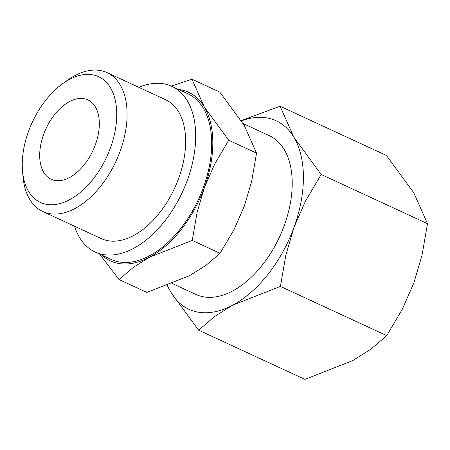 <?xml version="1.0" encoding="UTF-8"?>
<svg xmlns="http://www.w3.org/2000/svg" width="450" height="450" viewBox="0 0 450 450"><rect width="100%" height="100%" fill="white"/><g stroke="black" fill="none" stroke-linecap="round" stroke-linejoin="round"><path stroke-width="0.67" d="M138.859 87.339A91.282 54.068 114.8 0 1 164.475 83.948A91.282 54.068 114.8 0 1 171.804 86.332A91.282 54.068 114.8 0 1 185.119 185.946A91.282 54.068 114.8 0 1 102.437 254.385A91.282 54.068 114.8 0 1 95.108 252.006A91.282 54.068 114.8 0 1 74.559 226.226M171.804 86.332L187.791 93.729A91.282 54.068 114.8 0 1 201.105 193.348A91.282 54.068 114.8 0 1 118.423 261.787A91.282 54.068 114.8 0 1 111.094 259.403L95.108 252.006M62.865 83.548L67.579 80.19A76.522 45.326 114.8 0 1 100.924 70.627A76.522 45.326 114.8 0 1 107.066 72.624A76.522 45.326 114.8 0 1 118.232 156.133A76.522 45.326 114.8 0 1 48.915 213.508A76.522 45.326 114.8 0 1 42.773 211.511A76.522 45.326 114.8 0 1 22.989 176.501L22.5 170.736A69.278 41.034 114.8 0 1 62.865 83.548A69.278 41.034 114.8 0 1 93.054 74.891A69.278 41.034 114.8 0 1 110.498 147.729A69.278 41.034 114.8 0 1 45.973 204.238A69.278 41.034 114.8 0 1 22.5 170.736M107.066 72.624L165.606 99.72A76.522 45.326 114.8 0 1 176.766 183.234A76.522 45.326 114.8 0 1 107.454 240.609A76.522 45.326 114.8 0 1 101.306 238.612L42.773 211.511M172.463 283.601L195.834 294.418A87.457 51.801 -65.2 0 0 202.86 296.702A87.457 51.801 -65.2 0 0 282.071 231.131A87.457 51.801 -65.2 0 0 269.314 135.686L243.096 123.547M178.447 89.404A92.925 55.041 114.8 0 1 181.018 89.82A92.925 55.041 114.8 0 1 204.272 106.914A92.925 55.041 114.8 0 1 204.412 187.521A92.925 55.041 114.8 0 1 149.586 257.169A92.925 55.041 114.8 0 1 117.866 263.317A92.925 55.041 114.8 0 1 101.751 255.077M99.664 254.115L119.053 279.546L133.442 267.283L149.586 257.169L192.251 240.412L197.123 212.338L204.412 187.521L214.684 164.081L228.713 140.243L204.272 106.914L191.97 79.206L171.321 86.113M197.286 312.007A103.854 61.515 114.8 0 1 171.292 292.899L198.607 330.148L214.689 316.446L232.734 305.139A103.854 61.515 114.8 0 1 197.286 312.007M241.408 120.887A103.854 61.515 114.8 0 1 267.863 118.097A103.854 61.515 114.8 0 1 293.856 137.211L280.102 106.239L241.211 120.578M54.652 180.388A43.729 25.903 114.8 0 1 51.142 179.246A43.729 25.903 114.8 0 1 44.764 131.524A43.729 25.903 114.8 0 1 84.369 98.741A43.729 25.903 114.8 0 1 87.885 99.883A43.729 25.903 114.8 0 1 94.264 147.6A43.729 25.903 114.8 0 1 54.652 180.388M294.013 227.295A103.854 61.515 114.8 0 1 232.734 305.139L280.423 286.414L285.863 255.032L294.013 227.295L305.494 201.099L321.171 174.459L293.856 137.211A103.854 61.515 114.8 0 1 294.013 227.295M167.181 285.654L171.292 292.899A103.854 61.515 114.8 0 1 167.574 285.508M280.102 106.239L386.438 155.464L413.752 192.713L427.5 223.684L422.061 255.066L413.91 282.803L402.429 308.998L386.752 335.638L370.671 349.341L352.626 360.647L304.937 379.373L198.607 330.148M280.423 286.414L386.752 335.638M321.171 174.459L427.5 223.684M191.97 79.206L219.797 92.093L244.237 125.421L256.539 153.129L251.674 181.204L244.378 206.021L234.107 229.461L220.084 253.299L205.689 265.556L189.551 275.67L146.88 292.427L119.053 279.546M192.251 240.412L220.084 253.299M228.713 140.243L256.539 153.129"/></g></svg>
